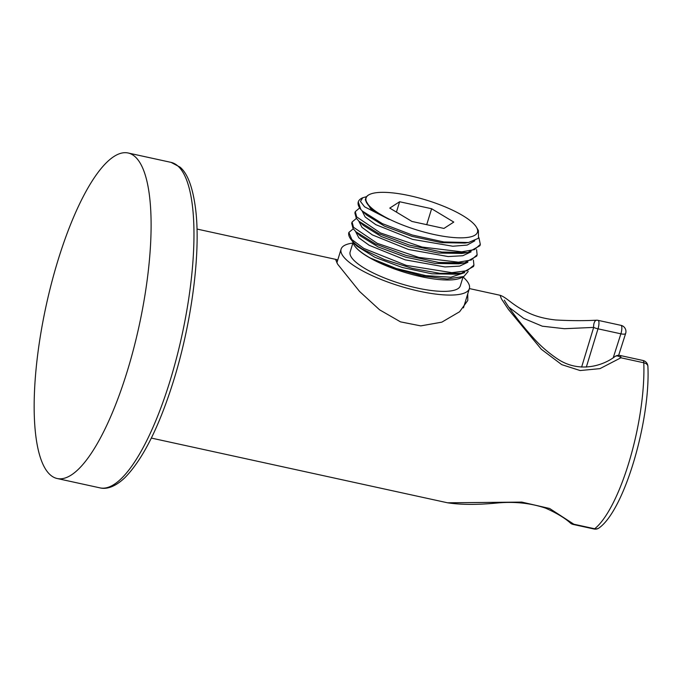 <?xml version="1.0" encoding="UTF-8"?>
<svg xmlns="http://www.w3.org/2000/svg" width="682" height="682" viewBox="0 0 682 682"><rect width="100%" height="100%" fill="white"/><g stroke="black" fill="none" stroke-linecap="round" stroke-linejoin="round"><path stroke-width="1.02" d="M447.571 502.796L521.781 502.097L549.649 508.491L573.852 524.219L594.67 528.772A106.972 30.562 -77.7 0 0 628.582 463.581A106.972 30.562 -77.7 0 0 643.799 362.79L620.91 357.786L599.955 368.638L580.143 370.548L561.755 364.648L541.329 349.269L508.405 309.389L501.33 298.69L500.102 295.28L469.378 288.563M467.733 293.908L467.792 300.455L459.617 311.734L441.825 322.16L420.768 325.885L400.522 321.87L379.627 309.85L359.576 291.47L337.65 264.19L335.732 259.825L337.76 259.97M570.587 523.196L570.587 523.196A6.317 6.317 0 0 0 573.187 524.441A6.317 1.807 102.3 0 0 573.852 524.219A6.317 5.345 128.7 0 1 570.587 523.196C565.063 518.149 556.759 513.137 545.66 508.167C530.596 503.069 514.313 501.364 496.803 503.035C477.298 504.893 460.904 504.816 447.605 502.804L151.336 438.074M127.278 371.178A166.579 47.587 -77.7 0 0 128.182 153.007A166.579 47.587 -77.7 0 0 57.987 260.328A166.579 47.587 -77.7 0 0 57.075 478.491A166.579 47.587 -77.7 0 0 127.278 371.178M647.9 366.405A6.317 6.317 0 0 0 642.938 360.471A6.317 1.807 -77.7 0 1 643.799 362.79A6.317 4.058 -2.1 0 1 647.9 366.405C650.509 419.78 624.883 509.232 599.29 527.766L599.29 527.766A6.317 5.712 51.5 0 1 594.67 528.772A6.317 1.807 102.3 0 1 594.005 528.993A6.317 6.317 0 0 0 599.29 527.766M615.045 356.49A6.317 4.22 -125.3 0 1 620.91 357.786A6.317 1.807 -77.7 0 0 620.04 355.467A6.317 6.317 0 0 0 615.045 356.49C602.956 365.876 578.762 373.506 557.058 358.613C547.902 352.389 539.82 345.288 532.804 337.3C515.822 318.562 504.603 301.205 504.39 300.165M508.815 307.173L523.657 318.383L542.309 326.192L564.415 328.707L593.664 327.403L581.618 367.095M598.088 320.352L620.987 325.348A6.317 1.807 102.3 0 1 620.884 333.822L597.995 328.826A6.317 1.807 102.3 0 0 598.088 320.352A6.317 6.317 0 0 0 596.665 320.208L596.665 320.208A6.317 3.112 89.3 0 0 593.664 327.403A6.317 1.927 16.9 0 0 597.995 328.826L586.332 367.078M352.867 243.082A67.109 18.047 17.1 0 0 341.094 249.135A67.109 18.047 17.1 0 0 419.183 291.197A67.109 18.047 17.1 0 0 469.369 288.597A67.109 18.047 17.1 0 0 463.035 276.977M463.061 276.875L460.316 285.818A57.629 15.498 17.1 0 1 408.987 286.056A57.629 15.498 17.1 0 1 351.273 257.08A57.629 15.498 -162.9 0 1 350.147 251.922L353.003 242.639M353.975 244.855A58.268 15.669 17.1 0 0 354.043 244.974A58.268 15.669 17.1 0 0 354.256 245.324A58.268 15.669 17.1 0 0 404.707 272.374A58.268 15.669 17.1 0 0 460.989 277.872L463.879 276.491L447.204 278.964L421.953 275.929L394.119 268.282L370.266 258.001A58.473 15.729 -162.9 0 1 354.12 245.085A58.473 15.729 -162.9 0 1 353.907 244.736A58.473 15.729 -162.9 0 1 352.909 242.28M473.393 260.047L473.93 265.179L467.076 270.737L451.842 272.655L406.302 265.392L363.753 248.401L351.827 239.544L348.886 232.392L353.25 228.811M362.355 249.109L353.711 243.065L349.9 237.83A64.577 17.374 17.1 0 0 362.355 249.109L384.674 259.672L412.354 268.393L439.771 273.32L461.347 273.286L473.53 266.483L473.93 265.179M348.877 232.417A64.577 17.374 17.1 0 0 348.869 232.434A64.577 17.374 17.1 0 0 349.9 237.83M476.582 249.663L477.127 254.804L471.322 259.97L458.517 262.203L418.884 257.421L377.223 243.321L353.498 227.294L352.074 222.017L356.405 218.368M468.219 271.453L463.879 276.491M471.092 251.846L462.805 255.724L448.193 256.568L408.399 249.467L372.363 234.906L361.98 227.37L358.783 221.156M467.895 262.229L459.617 266.108L445.005 266.952L405.21 259.851L369.184 245.29L358.792 237.762L355.586 231.548M464.698 272.612L450.87 277.233L425.815 275.63L396.293 268.495L370.266 258.001M352.074 222.017L351.682 223.312L353.097 228.589L355.961 231.803L375.705 244.096L406.046 255.435L438.645 262.434L464.536 262.902L476.727 256.1L477.127 254.804M478.926 237.66L480.316 244.42L474.51 249.595L461.705 251.82L422.081 247.037L380.42 232.937L356.686 216.91L355.271 211.633L354.87 212.929L356.285 218.206L359.133 221.403L378.877 233.704L409.243 245.051L441.859 252.059L467.75 252.519L461.893 253.44L438.313 253.039L408.731 246.739L381.264 236.518L363.48 225.469M458.662 263.823L435.107 263.423L405.534 257.123L378.092 246.91L360.309 235.87M461.339 273.286L455.474 274.198L431.928 273.806L402.38 267.514L374.93 257.31L357.129 246.27M467.75 252.519L479.923 245.716L480.316 244.42M369.465 194.515A58.473 15.729 17.1 0 0 369.337 194.575A58.473 15.729 17.1 0 0 365.825 198.104A58.473 15.729 17.1 0 0 366.967 203.321A58.473 15.729 17.1 0 0 389.2 219.425L364.589 206.816L360.446 201.446L362.739 197.746L366.575 196.663M358.263 201.915A64.577 17.374 -162.9 0 0 360.829 209.493L358.263 201.915A64.577 17.374 -162.9 0 1 362.142 198.027L362.739 197.746M360.829 209.493L362.44 211.122L382.321 223.628L412.235 235L443.871 241.965L468.525 242.511L478.491 238.248L478.406 230.584L476.539 227.353A58.268 15.669 17.1 0 0 476.326 227.004A58.268 15.669 17.1 0 0 425.875 199.954A58.268 15.669 17.1 0 0 369.593 194.455A58.268 15.669 17.1 0 0 367.223 203.168A58.268 15.669 17.1 0 0 433.394 234.361A58.268 15.669 17.1 0 0 476.539 227.353M355.271 211.633L359.602 207.984M389.2 219.425L370.599 208.641L365.296 199.809L365.825 198.104M474.774 240.84L467.127 245.085L452.797 246.236L412.627 239.382L375.791 224.651L365.177 216.995L361.989 210.695M468.525 242.511L465.064 243.056L441.535 242.664L411.979 236.373L384.529 226.168L366.72 215.128L362.44 211.122M431.621 208.735L399.618 201.744L389.772 208.095L411.928 221.445L443.939 228.436L453.777 222.076L431.621 208.735L426.719 224.676M399.618 201.744L396.43 212.102M99.939 487.86C105.659 489.369 114.354 487.758 125.053 477.528C143.024 459.029 159.238 426.642 173.688 380.36C191.847 322.015 200.9 252.229 195.666 209.485C192.887 187.601 187.669 173.475 180.031 167.133L171.054 162.376A166.579 47.587 102.3 0 1 170.142 380.547A166.579 47.587 102.3 0 1 99.939 487.86L57.075 478.491M613.254 357.7L620.884 333.822A6.317 1.901 17.7 0 0 625.65 333.447A6.317 6.317 0 0 0 620.987 325.348M336.61 259.561L197.004 229.058M171.054 162.376L128.182 153.007M573.187 524.441L594.005 528.993M642.938 360.471L620.04 355.467M596.665 320.208C583.997 320.855 570.391 320.787 555.864 319.986C545.208 318.869 536.086 316.491 528.499 312.85C512.182 305.186 507.127 297.65 500.102 295.28M625.65 333.447L618.659 355.322M336.865 262.877L341.094 249.135M463.445 307.863L469.369 288.597M363.489 225.461L359.15 221.403M458.671 263.823L464.536 262.902M360.309 235.861L355.97 231.803M357.138 246.262L353.719 243.065"/></g></svg>
